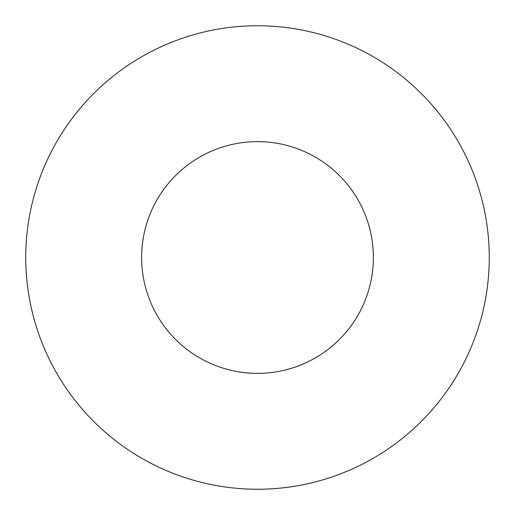 <?xml version="1.0" encoding="UTF-8"?>
<svg xmlns="http://www.w3.org/2000/svg" width="515" height="515" viewBox="0 0 515 515"><rect width="100%" height="100%" fill="white"/><g stroke="black" fill="none" stroke-linecap="round" stroke-linejoin="round"><path stroke-width="0.39" stroke-dasharray="2.58 1.93" d="M373.375 257.5A115.875 115.875 0 0 0 257.5 141.625A115.875 115.875 0 0 0 141.625 257.5A115.875 115.875 0 0 0 257.5 373.375A115.875 115.875 0 0 0 373.375 257.5M489.25 257.5A231.75 231.75 0 0 0 257.5 25.75A231.75 231.75 0 0 0 25.75 257.5A231.75 231.75 0 0 0 257.5 489.25A231.75 231.75 0 0 0 489.25 257.5"/><path stroke-width="0.77" d="M373.375 257.5A115.875 115.875 0 0 0 257.5 141.625A115.875 115.875 0 0 0 141.625 257.5A115.875 115.875 0 0 0 257.5 373.375A115.875 115.875 0 0 0 373.375 257.5M489.25 257.5A231.75 231.75 0 0 0 257.5 25.75A231.75 231.75 0 0 0 25.75 257.5A231.75 231.75 0 0 0 257.5 489.25A231.75 231.75 0 0 0 489.25 257.5"/></g></svg>
